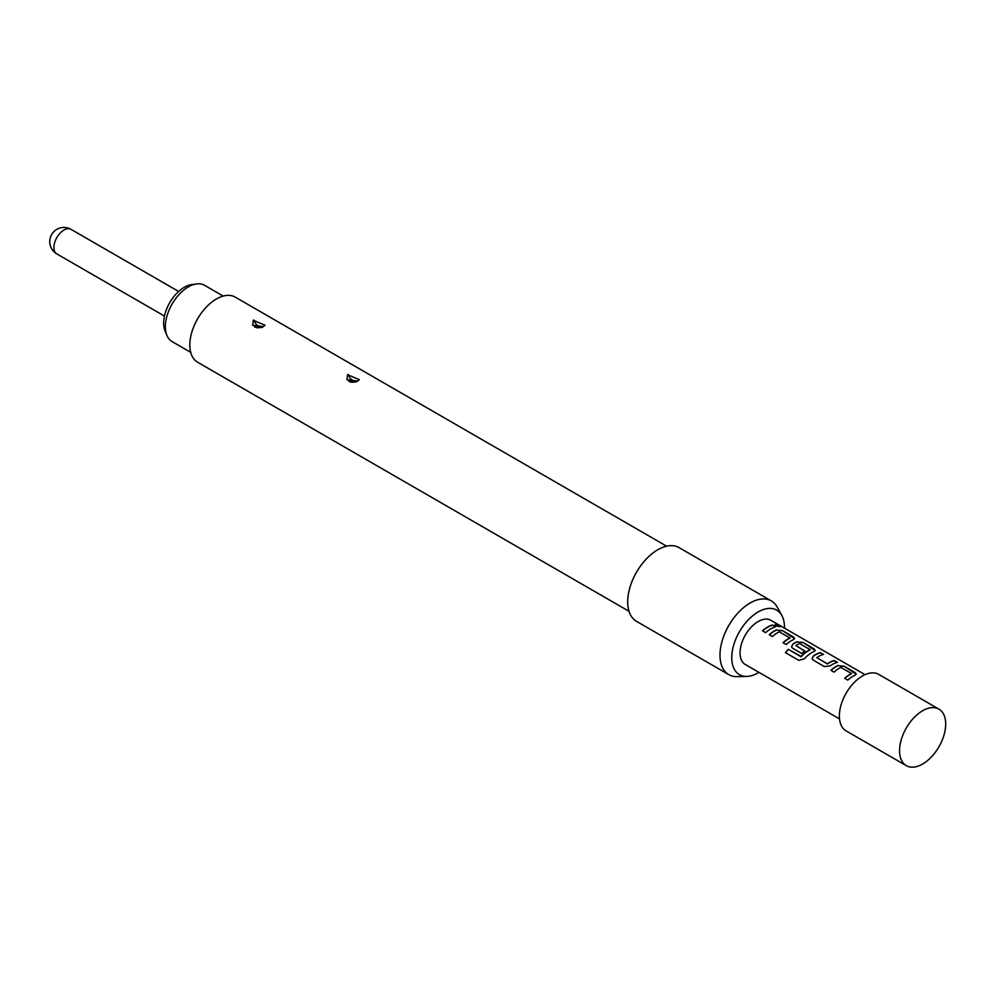 <?xml version="1.0" encoding="UTF-8"?>
<svg xmlns="http://www.w3.org/2000/svg" width="995" height="995" viewBox="0 0 995 995"><rect width="100%" height="100%" fill="white"/><g stroke="black" fill="none" stroke-linecap="round" stroke-linejoin="round"><path stroke-width="1.49" d="M780.092 626.614L779.222 625.967C775.602 624.313 774.471 624.275 775.801 625.843M775.876 625.581C779.607 626.937 780.764 626.974 779.334 625.706C775.702 624.052 774.545 624.014 775.876 625.581L775.03 624.611M780.242 626.514L779.334 625.706M922.626 764.036A32.624 18.843 -60 0 1 906.308 765.652A32.624 18.843 -60 0 1 901.308 739.509A32.624 18.843 -60 0 1 922.626 710.753A32.624 18.843 -60 0 1 938.932 709.136A32.624 18.843 -60 0 1 943.932 735.28A32.624 18.843 -60 0 1 922.626 764.036M906.308 765.652L846.123 730.902A32.624 18.843 -60 0 1 841.123 704.758A32.624 18.843 -60 0 1 862.429 676.003A32.624 18.843 -60 0 1 878.747 674.386L938.932 709.136M865.041 674.66L770.876 620.295A25.534 14.738 120 0 0 758.103 621.564A25.534 14.738 120 0 0 741.424 644.063A25.534 14.738 120 0 0 745.342 664.523L839.506 718.9M772.68 624.959A25.534 14.738 120 0 0 767.618 627.049A25.534 14.738 120 0 0 762.506 630.855L765.665 632.683A25.534 14.738 120 0 1 770.777 628.877A25.534 14.738 120 0 1 775.839 626.788L772.63 625.221A25.248 14.577 120 0 0 762.668 630.942M776.535 629.835A25.534 14.738 120 0 0 774.359 630.942A25.534 14.738 120 0 0 769.247 634.748L772.406 636.564A25.534 14.738 120 0 1 777.518 632.77A25.534 14.738 120 0 1 779.284 631.85L789.918 637.982A25.534 14.738 120 0 0 788.152 638.902A25.534 14.738 120 0 0 783.04 642.708L786.199 644.536A25.534 14.738 120 0 1 791.311 640.73A25.534 14.738 120 0 1 793.5 639.623L794.669 638.554L793.438 636.937L782.368 630.556L776.51 630.071A25.248 14.577 120 0 0 769.409 634.835M797.082 641.688A25.534 14.738 120 0 0 794.893 642.795A25.534 14.738 120 0 0 792.667 644.25L791.547 646.874L792.729 648.305L801.783 653.541A25.534 14.738 120 0 1 804.88 651.029L795.9 645.568A25.534 14.738 120 0 1 797.704 644.424A25.534 14.738 120 0 1 799.47 643.504L810.117 649.648A25.534 14.738 120 0 0 808.35 650.568A25.534 14.738 120 0 0 801.162 656.439L788.251 649.312A25.534 14.738 120 0 0 785.49 652.67L798.761 660.332L804.271 658.889A25.534 14.738 120 0 1 811.845 652.596A25.534 14.738 120 0 1 814.034 651.476L815.216 650.407L813.972 648.802L802.915 642.409L797.057 641.937A25.248 14.577 120 0 0 792.692 644.461L792.667 644.25M820.502 652.571A25.534 14.738 120 0 0 815.427 654.66A25.534 14.738 120 0 0 813.201 656.103L812.082 658.74L813.263 660.158L824.333 666.55L830.166 665.891A25.534 14.738 120 0 1 832.392 664.449A25.534 14.738 120 0 1 837.454 662.359L834.295 660.531A25.534 14.738 120 0 0 829.233 662.62A25.534 14.738 120 0 0 827.417 663.777L816.783 657.633A25.534 14.738 120 0 1 818.586 656.476A25.534 14.738 120 0 1 823.661 654.399L820.44 652.819A25.248 14.577 120 0 0 813.226 656.314L813.201 656.103M838.151 665.406A25.534 14.738 120 0 0 835.974 666.513A25.534 14.738 120 0 0 830.862 670.319L834.021 672.147A25.534 14.738 120 0 1 839.133 668.341A25.534 14.738 120 0 1 840.899 667.421L851.533 673.565A25.534 14.738 120 0 0 849.767 674.486A25.534 14.738 120 0 0 844.655 678.291L847.815 680.107A25.534 14.738 120 0 1 852.926 676.301A25.534 14.738 120 0 1 855.115 675.195L856.285 674.125L855.053 672.52L843.996 666.128L838.126 665.655A25.248 14.577 120 0 0 831.024 670.419M789.918 637.77L789.893 638.23A25.248 14.577 120 0 0 783.202 642.807M810.104 649.424L810.092 649.884A25.248 14.577 120 0 0 801.236 656.6L801.162 656.439M804.719 651.14L795.9 645.568M851.533 673.341L851.521 673.802A25.248 14.577 120 0 0 844.817 678.379M223.203 296.075L204.572 285.316A32.487 18.756 120 0 0 196.525 283.936A32.487 18.756 120 0 0 165.357 326.708A32.487 18.756 120 0 0 166.861 335.303A32.487 18.756 120 0 0 172.085 341.583L190.717 352.342M166.861 335.303L165.021 330.788A29.216 16.865 -60 0 1 163.653 323.064A29.216 16.865 -60 0 1 191.687 284.595L196.525 283.936M253.302 320.266L252.655 325.265L263.215 326.621L265.056 325.265L253.302 320.266M259.844 326.783L257.245 325.141L259.844 326.783A6.244 3.122 -114.2 0 0 260.827 327.343M347.591 374.705L346.944 379.704L357.503 381.06L359.344 379.704L347.591 374.705M354.145 381.222L351.533 379.58L354.145 381.222A6.244 3.122 -114.2 0 0 355.128 381.781M629.027 611.291L197.619 362.23A37.599 21.703 -60 0 1 191.848 332.106A37.599 21.703 -60 0 1 216.412 298.973A37.599 21.703 -60 0 1 235.206 297.107L666.613 546.18M758.911 672.359A37.263 21.517 -60 0 1 758.103 672.844A37.263 21.517 -60 0 1 746.66 676.426L737.009 676.625A42.561 24.576 -60 0 1 728.8 674.635A42.561 24.576 -60 0 1 722.283 640.531A42.561 24.576 -60 0 1 750.081 603.032A42.561 24.576 -60 0 1 771.361 600.918A42.561 24.576 -60 0 1 777.182 607.037L781.846 615.495A37.263 21.517 -60 0 1 784.446 628.131M728.8 674.635L636.514 621.353A42.561 24.576 -60 0 1 629.984 587.249A42.561 24.576 -60 0 1 657.794 549.75A42.561 24.576 -60 0 1 679.075 547.636L771.361 600.918M746.66 676.426A37.263 21.517 -60 0 1 732.419 650.469A37.263 21.517 -60 0 1 758.103 611.987A37.263 21.517 -60 0 1 781.846 615.495M837.118 662.446L834.245 660.792A25.248 14.577 120 0 0 827.442 663.988L816.783 657.633M775.491 626.875L772.63 625.221M794.632 638.678L782.368 630.556M782.319 630.805L776.51 630.071M815.179 650.531L802.915 642.409M802.853 642.67L797.057 641.937M792.692 644.461L791.572 646.961M800.838 656.688L788.251 649.312M788.326 649.474A25.248 14.577 120 0 0 785.64 652.757M823.313 654.486L820.44 652.819M813.226 656.314L812.119 658.827M856.26 674.249L843.996 666.128M843.934 666.389L838.126 665.655M178.64 291.473L71.031 229.347A14.191 8.196 120 0 0 63.941 230.056A14.191 8.196 120 0 0 53.904 247.432A14.191 8.196 120 0 0 56.839 253.924L164.449 316.049M257.245 325.141A6.244 3.134 65.8 0 1 253.874 319.98M351.533 379.58A6.244 3.134 65.8 0 1 348.163 374.431M262.406 327.38L257.357 327.828C256.287 327.529 249.061 325.377 262.406 327.38M356.695 381.819L351.658 382.279C350.576 381.968 343.35 379.816 356.695 381.819M71.031 229.347A14.191 14.191 0 0 0 49.75 241.636A14.191 14.191 0 0 0 56.839 253.924"/></g></svg>
